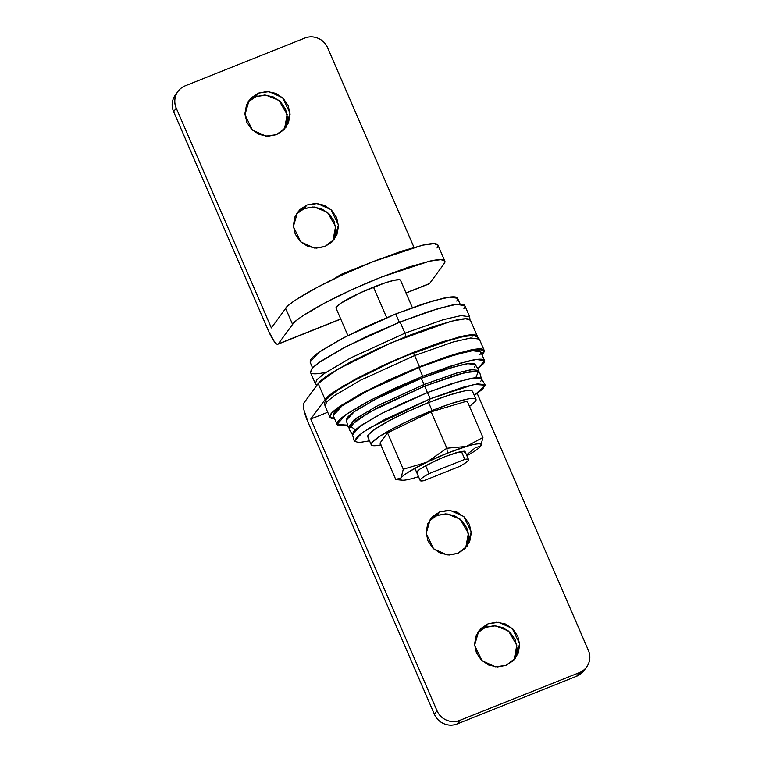 <?xml version="1.0" encoding="UTF-8"?>
<svg xmlns="http://www.w3.org/2000/svg" width="762" height="762" viewBox="0 0 762 762"><rect width="100%" height="100%" fill="white"/><g stroke="black" fill="none" stroke-linecap="round" stroke-linejoin="round"><path stroke-width="1.14" d="M515.522 656.949L517.093 648.414L515.226 639.832L510.216 632.517L502.806 627.564L494.138 625.745L485.527 627.326L488.128 623.783L498.643 622.306L512.226 628.402L519.655 643.776L515.522 658.082L506.111 665.34L497.5 666.921L488.833 665.102L481.422 660.149L476.412 652.824L474.545 644.242L476.117 635.718L480.889 628.526L488.128 623.783L496.738 622.202L505.406 624.021L512.816 628.974L517.836 636.289L519.703 644.871L518.122 653.405L513.359 660.597L506.111 665.34L495.595 666.817L482.022 660.721L474.593 645.347L478.727 631.041L488.128 623.783L485.527 627.326L477.517 632.879M467.106 545.068L468.678 536.534L466.811 527.952L461.791 520.627L454.39 515.674L445.722 513.855L437.112 515.436L439.712 511.893L450.228 510.416L463.801 516.512L471.23 531.886L467.106 546.192L457.695 553.45L449.085 555.031L440.417 553.212L433.007 548.259L427.987 540.944L426.129 532.362L427.701 523.827L432.473 516.636L439.712 511.893L448.323 510.311L456.99 512.131L464.401 517.084L469.421 524.408L471.278 532.99L469.706 541.525L464.934 548.707L457.695 553.45L447.18 554.927L433.607 548.831L426.177 533.457L430.301 519.151L439.712 511.893L437.112 515.436L429.082 521.008M477.469 336.928L475.431 334.975C473.107 334.451 468.973 334.813 463.039 336.071L441.169 342.214L413.147 352.501L383.238 365.341L356.006 378.79L335.585 390.801C330.232 394.392 326.736 397.307 325.098 399.536L318.173 383.553L303.857 403.041L318.173 383.553C319.821 381.324 323.317 378.409 328.67 374.809L349.091 362.807L376.323 349.358L406.232 336.518L434.254 326.231L456.124 320.078C462.058 318.83 466.192 318.468 468.516 318.992M477.345 336.194L470.421 320.211L465.592 318.764L450.913 321.297L391.211 342.738L336.623 369.808L318.173 383.553L325.098 399.536L310.772 419.024L327.727 412.261L310.772 419.024L437.007 710.736C438.912 715.147 442.103 718.29 446.561 720.176C451.018 722.052 455.457 722.109 459.848 720.357L579.349 672.656C583.749 670.903 586.826 667.845 588.588 663.483C590.35 659.12 590.274 654.729 588.369 650.319L477.231 393.497L588.369 650.319A17.564 17.002 -143.7 0 1 586.702 666.921A17.564 17.002 -143.7 0 1 579.349 672.656L576.748 676.199L457.248 723.9C452.847 725.653 448.418 725.595 443.96 723.719C439.493 721.833 436.312 718.69 434.397 714.28L437.007 710.736L310.772 419.024L325.098 399.536L343.538 385.791L398.126 358.721L457.829 337.28L472.507 334.756L477.345 336.194L477.46 336.918M308.162 422.567L434.397 714.28L308.162 422.567A17.564 3.762 68.2 0 1 303.857 403.041C303.133 404.022 303.2 406.422 304.038 410.232L308.162 422.567M584.549 669.846L576.748 676.199L457.248 723.9L459.848 720.357L579.349 672.656L576.748 676.199A17.564 17.002 36.3 0 0 584.092 670.465M514.131 659.787L516.807 645.223L508.568 631.041L495.519 625.802L485.527 627.326L478.279 632.069M465.706 547.897L468.392 533.343L460.153 519.151L447.094 513.912L437.112 515.436L429.863 520.179M459.848 720.357A17.564 17.002 -143.7 0 1 437.007 710.736L434.397 714.28A17.564 17.002 36.3 0 0 457.248 723.9L459.848 720.357M248.641 101.403L255.889 96.66L258.489 93.116L269.005 91.64L282.588 97.736L290.017 113.109L285.883 127.416L276.473 134.674L283.721 129.931L288.484 122.739L290.065 114.214L288.198 105.632L283.178 98.308L275.768 93.355L267.1 91.535L258.489 93.116L251.25 97.86L246.478 105.051L244.907 113.586L246.774 122.168L251.784 129.483L259.194 134.436L267.862 136.255L276.473 134.674L265.957 136.15L252.384 130.054L244.954 114.681L249.088 100.374L258.489 93.116L255.889 96.66L247.869 102.213M297.066 213.293L304.305 208.55L306.905 205.007L317.421 203.53L331.003 209.626L338.433 225L334.299 239.306L324.888 246.564L332.137 241.821L336.909 234.629L338.48 226.095L336.613 217.513L331.594 210.198L324.193 205.245L315.516 203.425L306.905 205.007L299.666 209.75L294.894 216.932L293.322 225.466L295.189 234.048L300.209 241.373L307.61 246.326L316.278 248.145L324.888 246.564L314.382 248.041L300.8 241.945L293.37 226.571L297.504 212.265L306.905 205.007L304.305 208.55L296.294 214.103M413.985 247.355L327.603 47.72L413.985 247.355M429.177 283.826A17.564 3.762 -111.8 0 0 429.625 283.483L405.984 292.922L429.625 283.483L443.951 263.995C445.589 261.766 445.246 260.385 442.922 259.852C440.598 259.328 436.464 259.69 430.53 260.947L408.661 267.091L380.638 277.378L350.73 290.217L323.498 303.667L303.076 315.678C297.723 319.268 294.227 322.183 292.589 324.412L285.664 308.429C287.312 306.2 290.808 303.286 296.161 299.685L316.582 287.684L343.814 274.234L373.723 261.385L401.745 251.108L423.615 244.954C429.549 243.707 433.683 243.345 436.007 243.869C438.331 244.402 438.674 245.783 437.036 248.012M304.752 38.1C309.153 36.347 313.582 36.405 318.04 38.281C322.507 40.167 325.688 43.31 327.603 47.72A17.564 17.002 -143.7 0 0 304.752 38.1L185.252 85.801L304.752 38.1M444.837 261.071L437.912 245.088L434.026 243.65L422.615 245.173L373.723 261.385C317.535 283.978 286.245 304.724 285.664 308.429L271.348 327.917L176.241 108.137C174.327 103.727 174.25 99.336 176.012 94.974C177.775 90.611 180.851 87.554 185.252 85.801A17.564 17.002 -143.7 0 0 177.908 91.535A17.564 17.002 -143.7 0 0 176.241 108.137L271.348 327.917L285.664 308.429L292.589 324.412L278.263 343.9C277.539 344.881 276.254 344.157 274.396 341.728L268.738 331.46L173.631 111.681L176.241 108.137L173.631 111.681L268.738 331.46A17.564 3.762 68.2 0 0 277.816 344.243A17.564 3.762 68.2 0 0 278.263 343.9L340.709 318.973L278.263 343.9L292.589 324.412C293.16 320.707 324.45 299.961 380.638 277.378L429.53 261.156L440.941 259.632L444.837 261.071L443.951 263.995L429.625 283.483M176.184 93.878L173.412 98.517C171.65 102.88 171.726 107.271 173.631 111.681A17.564 17.002 36.3 0 1 175.298 95.079M284.483 129.121L287.169 114.567L278.93 100.374L265.881 95.136L255.889 96.66L264.5 95.079L273.167 96.898L280.578 101.851L285.588 109.176L287.455 117.758L285.883 126.282M332.908 241.011L335.585 226.447L327.355 212.265L314.296 207.026L304.305 208.55L312.915 206.969L321.583 208.788L328.993 213.741L334.013 221.056L335.871 229.638L334.299 238.173M460.105 304.105L457.571 298.256L449.37 297.151L432.53 301.009L395.745 313.954L399.355 322.297L395.745 313.954L422.729 304.057L443.798 298.132C449.513 296.923 453.495 296.57 455.733 297.085C457.972 297.59 458.305 298.923 456.724 301.076M310.163 362.255L310.934 359.264C312.515 357.111 315.887 354.311 321.04 350.844L340.709 339.281L366.941 326.327L395.745 313.954L343.919 337.585L318.83 352.368L310.086 362.083L312.611 367.932M482.937 437.455L467.192 401.06L431.121 411.842L387.525 432.864L380.009 443.093L387.525 432.864L403.279 469.249L426.615 462.315A43.91 5.677 -23.4 0 0 401.06 477.936L403.279 469.249L401.06 477.936A43.91 5.677 -23.4 0 0 402.165 480.203A43.91 5.677 -23.4 0 0 415.338 477.66A43.91 5.677 -23.4 0 0 418.519 476.669L415.338 477.66C409.756 479.327 405.689 480.184 403.146 480.231C400.593 480.279 399.898 479.517 401.06 477.936L395.754 479.479L380.009 443.093L395.754 479.479L401.06 477.936C402.222 476.355 405.089 474.164 409.651 471.373L426.615 462.315A43.91 5.677 -23.4 0 1 447.408 453.18L446.865 448.237L426.615 462.315L446.865 448.237L431.121 411.842L387.525 432.864L403.279 469.249L426.615 462.315L447.408 453.18L466.449 446.418L482.937 437.455L467.192 401.06L431.121 411.842L446.865 448.237L466.449 446.418C472.03 444.741 476.098 443.884 478.641 443.836C481.193 443.789 481.889 444.551 480.727 446.132L475.421 447.685L466.525 454.933L475.421 447.685L480.727 446.132C479.565 447.723 476.698 449.904 472.135 452.695L466.877 455.743A43.91 5.677 -23.4 0 0 480.727 446.132L482.937 437.455L466.449 446.418L446.865 448.237L447.408 453.18A43.91 5.677 -23.4 0 1 466.449 446.418A43.91 5.677 -23.4 0 1 480.727 446.132M416.719 472.497L419.586 469.316L427.806 464.468L444.798 456.724L435.359 460.772L420.31 468.811L416.995 471.573L417.319 472.888M464.791 452.495L464.468 451.19L460.553 451.533L444.798 456.724L456.857 452.476L465.049 451.514L468.449 459.362M400.555 280.464A35.128 4.543 156.6 0 0 373.475 287.122L386.686 317.659L373.475 287.122A35.128 4.543 156.6 0 0 335.975 307.953M423.872 480.689A26.346 3.41 -23.4 0 1 420.167 480.46A26.346 3.41 -23.4 0 1 429.063 473.64L425.596 465.649L429.063 473.64L464.83 459.362C468.097 458.772 469.24 459.143 468.249 460.486C467.268 461.829 464.391 463.81 459.648 466.411L423.872 480.689C420.605 481.289 419.462 480.908 420.453 479.565C421.443 478.222 424.31 476.25 429.063 473.64L464.83 459.362A26.346 3.41 -23.4 0 1 468.544 459.591A26.346 3.41 -23.4 0 1 459.648 466.411L423.872 480.689M399.698 279.74L394.478 280.197L385.277 282.788L360.883 292.522L340.824 303.247L336.404 306.924L336.833 308.667M461.372 451.371L464.83 459.362L461.372 451.371M378.895 259.347L342.376 273.806L342.767 274.711L342.376 273.806A27.222 3.524 156.6 0 0 335.07 278.34M335.004 278.368L342.376 273.806L379.438 259.137M404.946 333.185L443.436 319.64L461.067 315.601L469.649 316.754L461.067 315.601L443.436 319.64L404.946 333.185A3.515 0.752 68.2 0 1 405.898 336.642A3.515 0.752 -111.8 0 0 404.946 333.185L350.71 357.911L324.46 373.38L317.059 379.552L315.306 383.543L317.059 379.552L324.46 373.38L350.71 357.911L404.946 333.185L400.098 321.993L404.946 333.185M469.973 319.621L469.649 316.754L464.801 305.562L456.219 304.409L438.598 308.448L400.098 321.993L369.961 334.937L342.509 348.491L321.935 360.597C316.535 364.217 313.011 367.16 311.353 369.408L310.544 372.542M312.391 373.58C314.735 374.113 318.897 373.751 324.879 372.485M463.915 308.515C465.563 306.267 465.22 304.876 462.877 304.343C460.534 303.809 456.371 304.171 450.39 305.438L428.339 311.639L400.098 321.993L345.862 346.72L319.611 362.198L312.21 368.36L310.467 372.351L315.306 383.543L316.773 385.458M478.831 370.408L475.202 364.455L467.735 363.693L453.038 367.113L421.224 378.333L424.11 384.467L456.362 373.094L471.259 369.627L478.831 370.408L478.965 371.475L473.478 369.38L458.495 372.485L424.11 384.467L422.567 386.963L424.11 384.467L375.961 406.575L353.882 420.024L348.815 427.796M424.11 384.467L421.224 378.333L376.323 398.774L354.387 411.623L346.272 420.253L348.129 426.968L356.349 418.224L378.59 405.193L424.11 384.467M474.536 367.065C475.917 365.188 475.631 364.026 473.669 363.579C471.716 363.131 468.239 363.436 463.239 364.493L444.817 369.675L421.224 378.333L396.04 389.144L373.104 400.469L355.911 410.585C351.396 413.614 348.453 416.062 347.072 417.947L346.319 420.424M472.611 391.754A57.083 7.382 156.6 0 0 428.606 402.565L432.064 410.556A57.083 7.382 -23.4 0 1 476.069 399.745M371.132 444.408A57.083 7.382 -23.4 0 1 432.064 410.556L428.606 402.565A57.083 7.382 156.6 0 0 367.675 436.416M381 444.837C376.942 445.694 374.113 445.941 372.523 445.579C370.932 445.218 370.694 444.275 371.818 442.741L379 436.769L392.973 428.549L411.604 419.348L432.064 410.556L451.237 403.527L466.201 399.317C470.268 398.459 473.088 398.212 474.678 398.574C476.269 398.936 476.507 399.879 475.383 401.403L469.535 406.47M367.808 436.883L368.36 434.75L375.542 428.768L389.515 420.557L408.146 411.356L428.606 402.565L447.78 395.535L462.744 391.325C466.801 390.468 469.63 390.22 471.221 390.582M472.878 336.156C470.63 335.642 466.639 335.994 460.905 337.204L439.788 343.148L412.728 353.073A3.515 0.752 68.2 0 1 412.813 353.006C435.426 344.033 452.942 338.452 465.353 336.242C476.098 334.985 473.545 335.709 477.336 336.842L479.327 339.128L470.745 337.976L453.123 342.014L414.623 355.559L419.471 366.751L457.962 353.206L475.593 349.167L484.175 350.32L482.022 354.74L483.279 353.263C484.937 351.015 484.584 349.625 482.241 349.091C479.898 348.558 475.736 348.929 469.754 350.187L447.713 356.387L419.471 366.751L414.623 355.559L453.123 342.014L470.745 337.976L479.327 339.128L484.175 350.32M329.832 417.109L331.584 413.118L338.976 406.946L365.236 391.478L419.471 366.751L389.325 379.695L361.883 393.249L341.3 405.355C335.899 408.975 332.375 411.909 330.718 414.166C329.07 416.414 329.413 417.805 331.756 418.338L334.528 418.576L329.832 417.109L324.993 405.917L326.736 401.926L334.137 395.764L360.388 380.286L414.623 355.559L360.388 380.286L334.137 395.764L326.736 401.926L324.993 405.917L324.688 402.869C325.869 398.364 332.68 392.535 345.119 385.391C363.665 374.533 386.229 363.731 412.804 353.006A3.515 0.752 68.2 0 1 414.623 355.559A3.515 0.752 -111.8 0 0 412.813 353.006A3.515 0.752 -111.8 0 0 412.728 353.073L383.838 365.474L357.54 378.466L337.823 390.058C332.642 393.535 329.27 396.345 327.679 398.507M484.546 360.597L480.746 351.806L472.545 350.701L455.705 354.559L418.919 367.503L422.72 376.295L459.505 363.35L476.345 359.493L484.546 360.597L477.86 368.808L483.699 363.407C485.28 361.264 484.946 359.931 482.708 359.416C480.47 358.912 476.488 359.264 470.773 360.464L449.704 366.398L422.72 376.295L393.916 388.658L367.684 401.612L348.024 413.185C342.862 416.643 339.49 419.452 337.909 421.605C336.328 423.748 336.661 425.082 338.899 425.587L347.624 425.158L337.061 424.415L345.805 414.709L370.894 399.926L422.72 376.295L418.919 367.503L367.084 391.135L341.995 405.917L333.251 415.623L337.061 424.415M333.337 415.804L334.108 412.813C335.69 410.661 339.061 407.851 344.214 404.393L363.884 392.821L390.115 379.876L418.919 367.503L445.903 357.607L466.973 351.682C472.688 350.472 476.669 350.12 478.907 350.634C481.146 351.139 481.479 352.473 479.898 354.616M352.577 434.816L359.74 426.472L381.667 413.471L427.396 392.592L424.796 386.067L378.438 407.232L356.206 420.414L348.948 428.873L352.577 434.816M355.549 429.768L349.834 425.958L369.418 412.147L424.796 386.067L464.744 372.637L478.469 371.256L475.793 377.733M424.796 386.067L427.396 392.592L459.896 381.181L474.65 377.857L481.508 379.019L479.66 372.313L472.697 371.132L457.743 374.494L424.796 386.067M485.003 384.667L481.374 378.724L473.907 377.952L459.219 381.381L427.396 392.592L402.212 403.412L379.276 414.738L362.083 424.844C357.568 427.873 354.625 430.33 353.244 432.206L352.492 434.683L353.244 432.206C354.625 430.33 357.568 427.873 362.083 424.844L379.276 414.738L402.212 403.412L427.396 392.592L450.99 383.943L469.411 378.762C474.412 377.704 477.888 377.4 479.841 377.847C481.803 378.285 482.089 379.447 480.708 381.333C482.089 379.447 481.803 378.285 479.841 377.847C477.888 377.4 474.412 377.704 469.411 378.762L450.99 383.943L427.396 392.592L430.282 398.736L462.534 387.363L477.431 383.886L485.003 384.667L483.013 388.81L474.297 395.488L485.175 385.181L474.259 384.429L430.282 398.736L427.682 402.936L430.282 398.736L369.284 428.111L357.978 435.959L354.273 441.112L358.826 442.608L369.522 440.827L358.978 442.608L354.301 441.227L362.522 432.483L384.762 419.452L430.282 398.736L427.396 392.592L382.495 413.042L360.559 425.891L352.444 434.511L354.301 441.227M583.978 670.617L585.816 668.122M177.451 92.154L175.412 94.926M277.978 344.186L340.776 319.116M406.051 293.065L429.216 283.816M402.145 480.203L396.869 479.669M412.356 307.638L400.507 280.254M420.11 480.346L414.909 468.325M347.882 335.537L336.032 308.153M475.993 399.402L472.535 391.411M371.218 444.741L367.76 436.75"/></g></svg>
